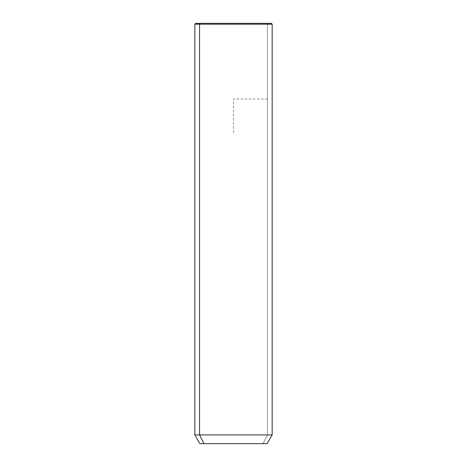 <?xml version="1.0" encoding="UTF-8"?>
<svg xmlns="http://www.w3.org/2000/svg" width="467" height="467" viewBox="0 0 467 467"><rect width="100%" height="100%" fill="white"/><g stroke="black" fill="none" stroke-linecap="round" stroke-linejoin="round"><path stroke-width="0.35" stroke-dasharray="2.33 1.75" d="M199.876 443.65L263.009 443.65L267.433 434.917L272.168 434.917L267.433 434.917L263.009 443.65L267.124 443.65M267.433 434.917L194.832 434.917L267.433 434.917L267.433 24.191L267.433 434.917M263.009 443.65L203.991 443.65M200.302 23.35L266.698 23.35L267.433 24.191L194.832 24.191L267.433 24.191L266.698 23.35L195.673 23.35M271.327 23.35L266.698 23.35M233.5 132.628L233.5 99.004L267.124 99.004"/><path stroke-width="0.7" d="M267.124 443.65L203.991 443.65L199.567 434.917L272.168 434.917L199.567 434.917L203.991 443.65L199.876 443.65L194.832 434.917L199.567 434.917L199.567 24.191L272.168 24.191L199.567 24.191L199.567 434.917L194.832 434.917L194.832 24.191L199.567 24.191L194.832 24.191L195.673 23.35L200.302 23.35L199.567 24.191L200.302 23.35L271.327 23.35L272.168 24.191L272.168 434.917L267.124 443.65M203.991 443.65L263.009 443.65M266.698 23.35L200.302 23.35"/></g></svg>
